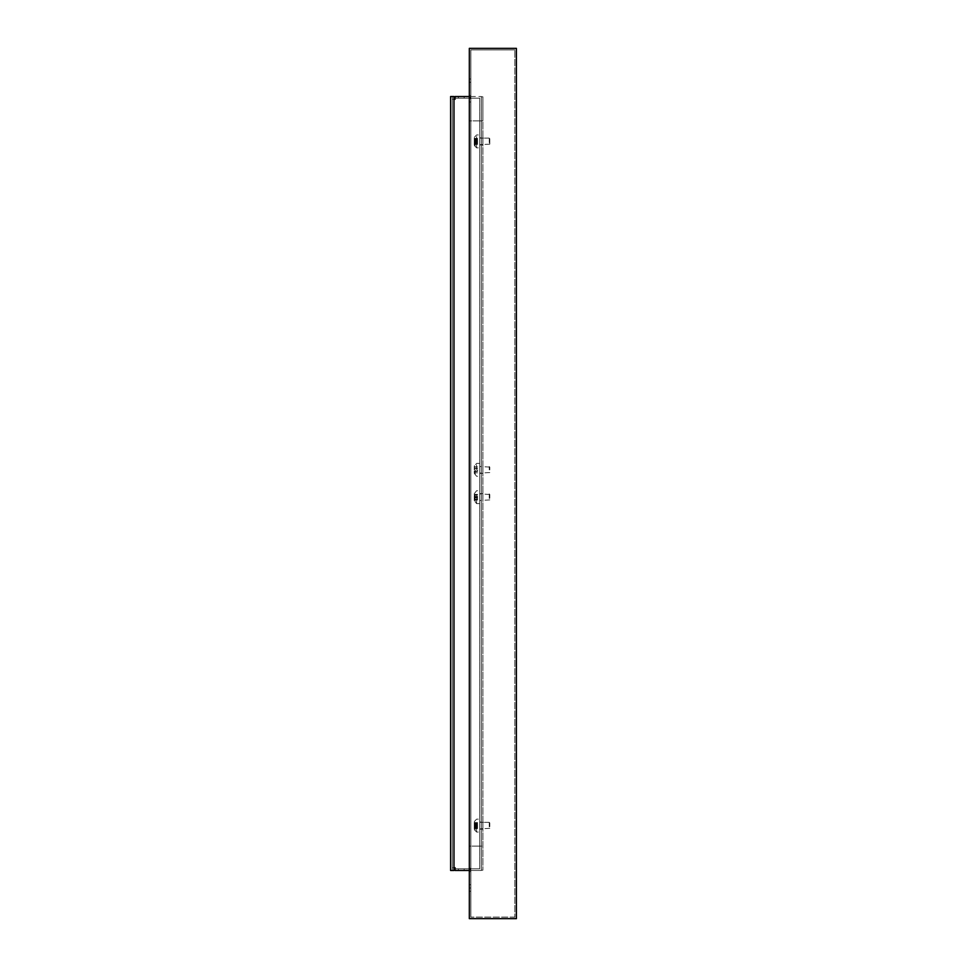 <?xml version="1.0" encoding="UTF-8"?>
<svg xmlns="http://www.w3.org/2000/svg" width="967" height="967" viewBox="0 0 967 967"><rect width="100%" height="100%" fill="white"/><g stroke="black" fill="none" stroke-linecap="round" stroke-linejoin="round"><path stroke-width="0.73" stroke-dasharray="4.83 3.63" d="M481.361 141.4L481.361 137.846L481.361 141.4M479.729 141.4L479.729 134.945L479.729 141.4M481.361 497.183L481.361 493.629L481.361 497.183M479.729 497.183L479.729 493.629L479.729 497.183M481.361 825.6L481.361 829.154L481.361 825.6M479.729 825.6L479.729 832.055L479.729 825.6M470.143 870.481L470.143 868.837L464.124 868.837L470.143 868.837L464.124 868.837L470.143 868.837L470.143 870.481L464.124 870.481L464.124 868.837L464.124 870.481L470.143 870.481M464.124 96.519L464.124 98.163L470.143 98.163L464.124 98.163L470.143 98.163L464.124 98.163L464.124 96.519L470.143 96.519L470.143 98.163L470.143 96.519L464.124 96.519M455.094 99.25L452.351 99.25L452.351 867.75L453.994 867.75L453.994 870.481L450.598 870.481L450.598 96.519L450.598 870.481L453.994 870.481L452.351 870.481L452.351 867.75L452.351 870.481L450.598 870.481L450.598 96.519L453.994 96.519L450.598 96.519L453.994 96.519L453.994 99.25L455.094 99.25L455.094 96.519L455.094 98.163L479.729 98.163L479.729 868.837L479.729 98.163L479.729 868.837L455.094 868.837L455.094 870.481L455.094 867.75L452.351 867.75L452.351 96.519L452.351 870.481L452.351 96.519L452.351 99.25L455.094 99.25L455.094 96.519L458.382 96.519L458.382 98.163L479.729 98.163L479.729 868.837L455.094 868.837L455.094 870.481L481.361 870.481L458.382 870.481L458.382 868.837L479.729 868.837L455.094 868.837L455.094 870.481L455.094 868.837L458.382 868.837L458.382 870.481L455.094 870.481L481.361 870.481L481.361 96.519L481.361 870.481L481.361 96.519L481.361 870.481L469.321 870.481M453.994 99.25L452.351 99.25L453.994 99.25L453.994 96.519L453.994 870.481L453.994 99.25L453.994 867.75L455.094 867.75L455.094 868.837M455.094 98.163L455.094 96.519L481.361 96.519L458.382 96.519L458.382 98.163L455.094 98.163L479.729 98.163L455.094 98.163L455.094 96.519L469.321 96.519M481.361 469.817L481.361 473.371L481.361 469.817M479.729 469.817L479.729 463.362L479.729 469.817M455.094 867.75L453.994 867.75M477.529 824.658L477.529 828.405L477.529 824.658M474.253 824.658L474.253 828.405L474.253 824.658M489.798 826.652L489.798 822.857L489.798 826.652M489.242 826.858L489.242 822.313L489.242 826.858M474.253 824.283L474.253 829.033L474.253 824.283M474.253 822.796L477.529 822.82L474.253 822.796M482.896 144.953L481.361 144.953L481.361 137.846L481.361 144.953L481.361 137.846L481.361 144.953L482.896 144.953L482.896 137.846L481.361 137.846L482.896 137.846L482.896 144.953M482.896 500.737L482.896 493.629L482.896 500.737L481.361 500.737L481.361 493.629L481.361 500.737L479.729 500.737M482.896 493.629L479.729 493.629M482.896 829.154L481.361 829.154L481.361 822.047L481.361 829.154L481.361 822.047L481.361 829.154L482.896 829.154L482.896 822.047L481.361 822.047L482.896 822.047L482.896 829.154M514.867 917.115L470.856 917.115L514.867 917.115L514.867 49.885L514.867 917.115L514.867 49.885L470.856 49.885L470.856 917.115L470.856 49.885L514.867 49.885L470.856 49.885L514.867 49.885L514.867 917.115L470.856 917.115L514.867 917.115M470.856 75.716L470.856 120.875L470.856 98.707L469.321 98.707L469.321 82.292L469.321 98.707L470.856 98.707L470.856 79.004L469.321 79.004L469.321 48.35L469.321 918.65L516.402 918.65L516.402 48.35L469.321 48.35L516.402 48.35L516.402 918.65L469.321 918.65L469.321 871.581L469.321 887.996L470.856 887.996L470.856 891.284L470.856 887.996L469.321 887.996L469.321 918.65L516.402 918.65L516.402 48.35L469.321 48.35L469.321 79.004L470.856 79.004L470.856 75.716L469.321 75.716L470.856 75.716M470.856 120.875L470.856 846.125L469.321 846.125L469.321 865.006L469.321 98.707L469.321 846.125L470.856 846.125L470.856 865.006L470.856 120.875L469.321 120.875L482.896 120.875L482.896 96.797L482.896 870.203L482.896 96.797L482.896 120.875L470.856 120.875M470.856 865.006L470.856 887.996L470.856 868.293L469.321 868.293L469.321 865.006L469.321 868.293L470.856 868.293L470.856 865.006L469.321 865.006L470.856 865.006M469.321 871.581L469.321 868.293L469.321 871.581L470.856 871.581L469.321 871.581M469.321 82.292L469.321 79.004L469.321 82.292L470.856 82.292L469.321 82.292M471.956 846.125L480.273 846.125L471.956 846.125M480.273 846.125L481.361 846.125L481.361 120.875L482.896 120.875L480.273 120.875L481.361 120.875L481.361 96.797L481.361 870.203L481.361 846.125L482.896 846.125L480.273 846.125M481.361 870.203L482.896 870.203L481.361 870.203L481.361 96.797L482.896 96.797L481.361 96.797L481.361 846.125L482.896 846.125L481.361 846.125L481.361 870.203L482.896 870.203L481.361 870.203M482.896 466.263L482.896 473.371L482.896 466.263L481.361 466.263L481.361 473.371L481.361 466.263L479.729 466.263M482.896 473.371L479.729 473.371M481.361 120.875L482.896 120.875L481.361 120.875M481.361 96.797L482.896 96.797L481.361 96.797M470.856 98.707L469.321 98.707L470.856 98.707M469.321 79.004L470.856 79.004L469.321 79.004M470.856 887.996L469.321 887.996L470.856 887.996M469.321 868.293L470.856 868.293L469.321 868.293M477.529 496.24L477.529 499.987L477.529 496.24M474.253 496.24L474.253 499.987L474.253 496.24M489.798 498.235L489.798 494.451L489.798 498.235M489.242 498.44L489.242 493.895L489.242 498.44M479.729 495.926L479.729 500.471L479.729 495.926M479.729 494.705L479.729 503.638L479.729 494.705M474.253 495.866L474.253 500.616L474.253 495.866M474.253 494.379L477.529 494.403L474.253 494.379M477.529 140.457L477.529 144.204L477.529 140.457M474.253 140.457L474.253 144.204L474.253 140.457M489.798 142.451L489.798 138.668L489.798 142.451M489.242 142.657L489.242 138.112L489.242 142.657M474.253 140.082L474.253 144.832L474.253 140.082M474.253 144.204L477.529 144.18L474.253 144.204M477.529 141.4L477.529 143.056L477.529 141.4M474.253 141.4L474.253 137.967L474.253 141.4M489.798 141.4L489.798 144.143L489.798 141.4M489.242 141.4L489.242 138.112L489.242 141.4M474.253 144.313L474.253 143.056L474.253 144.409L477.529 144.313L477.529 143.056L477.529 144.409L474.253 144.313M474.253 138.486L474.253 139.744L474.253 138.39L477.529 138.486L477.529 139.744L477.529 138.39L474.253 138.486M477.529 825.6L477.529 827.256L477.529 825.6M474.253 825.6L474.253 829.033L474.253 825.6M489.798 825.6L489.798 822.857L489.798 825.6M489.242 825.6L489.242 822.313L489.242 825.6M474.253 828.514L474.253 827.256L474.253 828.61L477.529 828.514L477.529 827.256L477.529 828.61L474.253 828.514M474.253 822.687L474.253 823.944L474.253 822.591L477.529 822.687L477.529 823.944L477.529 822.591L474.253 822.687M477.529 469.817L477.529 471.473L477.529 469.817M474.253 469.817L474.253 466.384L474.253 469.817M489.798 469.817L489.798 467.085L489.798 469.817M489.242 469.817L489.242 466.529L489.242 469.817M474.253 472.73L474.253 471.473L474.253 472.827L477.529 472.73L477.529 471.473L477.529 472.827L474.253 472.73M474.253 466.904L474.253 468.161L474.253 466.807L477.529 466.904L477.529 468.161L477.529 466.807L474.253 466.904M477.529 825.745L474.253 825.745M477.529 827.764L474.253 827.764M477.529 824.984L474.253 824.984M474.434 823.993L474.434 829.783L474.434 823.993M475.16 823.461L475.16 831.173L475.16 823.461M476.61 823.122L476.61 832.055L476.61 823.122M477.529 823.147L474.253 823.147L477.529 823.147M477.529 823.437L474.253 823.437M477.529 823.002L474.253 823.002M477.529 825.455L474.253 825.455M477.529 828.054L474.253 828.054L477.529 828.054M477.529 828.381L474.253 828.381M477.529 828.199L474.253 828.199M477.529 826.217L474.253 826.217M470.856 101.994L469.321 101.994L470.856 101.994M470.856 891.284L469.321 891.284L470.856 891.284M469.321 884.708L470.856 884.708L469.321 884.708M469.321 95.419L470.856 95.419L469.321 95.419M477.529 497.328L474.253 497.328M477.529 499.347L474.253 499.347M477.529 496.567L474.253 496.567M474.434 495.575L474.434 501.377L474.434 495.575M475.16 495.044L475.16 502.755L475.16 495.044M476.61 494.705L476.61 503.638L476.61 494.705M477.529 494.729L474.253 494.729L477.529 494.729M477.529 495.019L474.253 495.019M477.529 494.584L474.253 494.584M477.529 497.038L474.253 497.038M477.529 499.637L474.253 499.637L477.529 499.637M477.529 499.963L474.253 499.963M477.529 499.782L474.253 499.782M477.529 497.8L474.253 497.8M477.529 141.545L474.253 141.545M477.529 143.563L474.253 143.563M477.529 140.783L474.253 140.783M474.434 139.792L474.434 145.594L474.434 139.792M475.16 139.26L475.16 146.972L475.16 139.26M476.61 138.922L476.61 147.854L476.61 138.922M477.529 138.946L474.253 138.946L477.529 138.946M477.529 139.236L474.253 139.236M477.529 138.619L474.253 138.619M477.529 138.801L474.253 138.801M477.529 141.255L474.253 141.255M477.529 143.853L474.253 143.853L477.529 143.853M477.529 143.998L474.253 143.998M477.529 142.016L474.253 142.016M477.529 140.155L474.253 140.155L477.529 140.155M477.529 143.056L474.253 143.056L477.529 143.056M474.434 141.4L474.434 145.594L474.434 141.4M475.16 141.4L475.16 146.972L475.16 141.4M476.61 141.4L476.61 134.945L476.61 141.4M477.529 142.657L474.253 142.657L477.529 142.657M477.529 139.744L474.253 139.744L477.529 139.744M477.529 824.343L474.253 824.343L477.529 824.343M477.529 827.256L474.253 827.256L477.529 827.256M474.434 825.6L474.434 821.406L474.434 825.6M475.16 825.6L475.16 831.173L475.16 825.6M476.61 825.6L476.61 832.055L476.61 825.6M477.529 826.845L474.253 826.845L477.529 826.845M477.529 823.944L474.253 823.944L477.529 823.944M477.529 468.56L474.253 468.56L477.529 468.56M477.529 471.473L474.253 471.473L477.529 471.473M474.434 469.817L474.434 465.623L474.434 469.817M475.16 469.817L475.16 475.389L475.16 469.817M476.61 469.817L476.61 463.362L476.61 469.817M477.529 471.062L474.253 471.062L477.529 471.062M477.529 468.161L474.253 468.161L477.529 468.161M479.729 137.846L481.361 137.846L479.729 137.846M479.729 822.047L481.361 822.047L479.729 822.047M479.729 829.154L481.361 829.154L479.729 829.154M479.729 144.953L481.361 144.953L479.729 144.953M489.798 828.332L479.729 828.888L489.798 828.332M489.242 822.313L479.729 822.313L489.242 822.313M474.434 821.406L476.61 819.146L479.729 819.146L476.61 819.146L474.434 821.406M474.434 829.783L476.61 832.055L479.729 832.055L476.61 832.055L474.434 829.783M477.529 823.195L474.253 823.195M477.529 828.006L474.253 828.006M477.529 828.405L474.253 828.405M489.798 499.915L479.729 500.471M489.798 494.451L479.729 493.895M474.253 493.75L476.61 490.728L479.729 490.728M479.729 503.638L476.61 503.638L474.253 500.616M477.529 494.778L474.253 494.778M477.529 499.588L474.253 499.588M477.529 499.987L474.253 499.987M489.798 144.143L479.729 144.687L489.798 144.143M489.242 138.112L479.729 138.112L489.242 138.112M474.434 137.217L476.61 134.945L479.729 134.945L476.61 134.945L474.434 137.217M474.434 145.594L476.61 147.854L479.729 147.854L476.61 147.854L474.434 145.594M477.529 138.994L474.253 138.994M477.529 138.595L474.253 138.595M477.529 143.805L474.253 143.805M477.529 144.409L474.253 144.409M477.529 138.39L474.253 138.39M477.529 828.61L474.253 828.61M477.529 822.591L474.253 822.591M489.798 467.085L479.729 466.529M489.798 472.549L479.729 473.105M474.253 473.25L476.61 476.272L479.729 476.272M479.729 463.362L476.61 463.362L474.253 466.384M477.529 472.827L474.253 472.827M477.529 466.807L474.253 466.807"/><path stroke-width="1.45" d="M469.321 96.519L455.094 96.519L455.094 98.163M453.994 867.75L455.094 867.75L455.094 868.837M450.598 96.519L453.994 96.519L453.994 870.481L450.598 870.481L450.598 96.519M455.094 867.75L455.094 870.481L469.321 870.481M455.094 99.25L453.994 99.25M469.321 48.35L516.402 48.35L516.402 918.65L469.321 918.65L469.321 48.35"/></g></svg>
